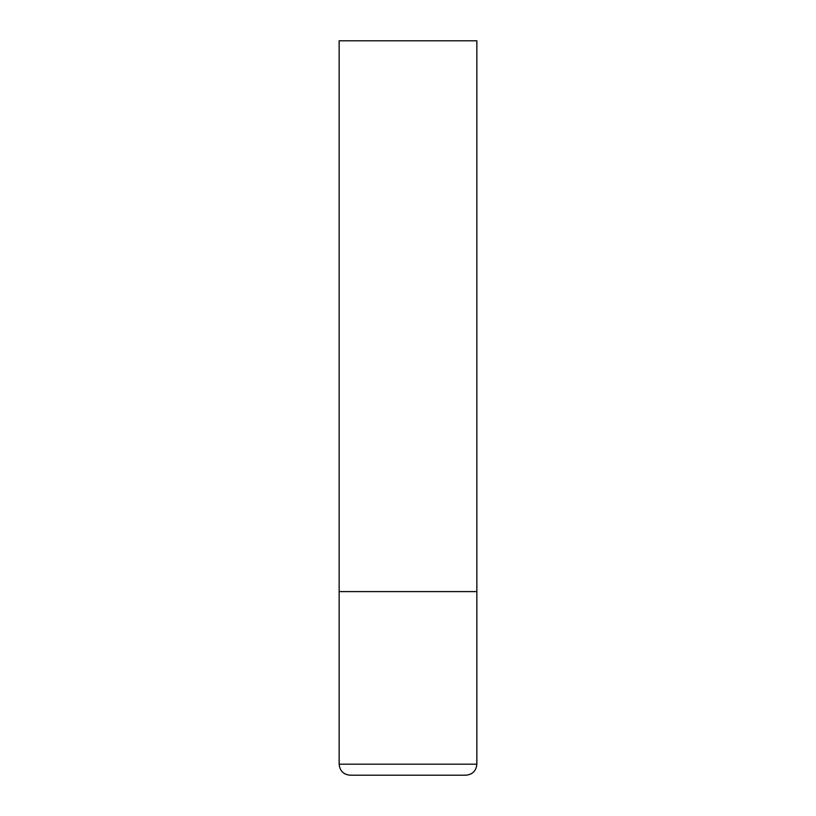 <?xml version="1.0" encoding="UTF-8"?>
<svg xmlns="http://www.w3.org/2000/svg" width="816" height="816" viewBox="0 0 816 816"><rect width="100%" height="100%" fill="white"/><g stroke="black" fill="none" stroke-linecap="round" stroke-linejoin="round"><path stroke-width="1.22" d="M339.15 764.184L476.85 764.184L476.85 591.6L339.15 591.6L476.85 591.6L476.85 40.8L339.15 40.8L339.15 764.184C339.803 770.875 343.475 774.547 350.166 775.2L465.834 775.2L350.166 775.2M476.85 764.184C476.197 770.875 472.525 774.547 465.834 775.2"/></g></svg>

